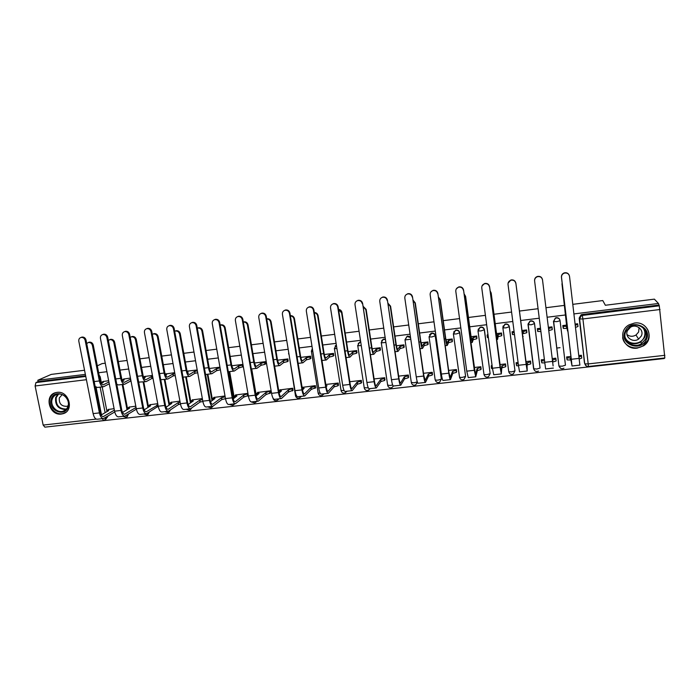 <?xml version="1.0" encoding="UTF-8"?>
<svg xmlns="http://www.w3.org/2000/svg" width="700" height="700" viewBox="0 0 700 700"><rect width="100%" height="100%" fill="white"/><g stroke="black" fill="none" stroke-linecap="round" stroke-linejoin="round"><path stroke-width="1.05" d="M121.957 379.654L120.628 373.441M360.692 341.845L358.225 343.438M385.385 339.106L383.425 339.098L381.579 340.891M410.454 336.954L407.811 336.026L406.98 336.464L410.55 337.592M435.164 379.829L429.039 336.787L431.707 333.349C433.624 333.296 434.805 334.197 435.251 336.026L441.341 379.137L435.409 335.738C434.963 333.909 433.781 333.016 431.874 333.06L429.52 334.688M453.381 333.9L459.532 377.335L453.373 333.812L455.376 330.514L456.085 330.339C458.019 330.295 459.209 331.188 459.655 333.043L465.605 376.408L459.769 332.754C459.323 330.908 458.141 330.006 456.207 330.059L453.679 331.993M477.986 330.864L484.006 374.57L477.977 330.794L479.972 327.486L480.734 327.303C482.685 327.25 483.884 328.151 484.33 330.015L490.149 373.642L484.409 329.735C483.963 327.871 482.764 326.97 480.821 327.023L478.135 329.332M502.871 327.784L508.769 371.779L502.863 327.74L504.849 324.433L505.662 324.223C507.64 324.17 508.847 325.08 509.285 326.953L514.972 370.851L509.32 326.672C508.883 324.809 507.675 323.899 505.706 323.951L502.898 326.716M540.067 368.034L536.865 369.031L533.61 368.76L528.036 324.678L530.005 321.344L530.889 321.116C532.884 321.064 534.1 321.974 534.529 323.864L540.067 368.034L534.52 323.584C534.091 321.703 532.875 320.793 530.88 320.845L530.005 321.072L528.01 324.118M560 320.364C559.528 318.526 558.311 317.642 556.343 317.704L555.398 317.966L553.49 321.536L555.441 318.229L556.395 317.966C558.416 317.914 559.641 318.832 560.07 320.731L565.46 365.172L562.293 366.179L559.116 366.091C559.983 368.541 561.584 369.25 563.92 368.209M637.245 348.136L643.528 345.826C654.841 338.975 647.692 320.845 634.489 323.05L629.204 324.783C616.858 331.074 623.534 350.341 637.245 348.136M645.146 331.826L645.295 330.645M61.381 414.05L62.947 413.726C74.638 410.918 68.959 390.373 56.989 392.385L55.694 392.63C43.776 395.255 49.333 416.001 61.381 414.05M47.39 426.869L664.265 358.531L664.212 358.033M99.094 374.999L100.214 376.854L101.491 383.39M102.174 386.89L106.995 411.591M107.87 416.054L106.05 417.428L104.422 420.402L103.766 420.578L102.235 418.661M84.543 370.248L51.249 374.404L37.817 380.257L85.356 374.377M572.845 304.334L602.779 300.562L605.36 305.261L654.378 299.145L658.455 303.467L573.991 313.915M565.714 314.939L547.129 317.24M539.254 318.211L521.028 320.469M512.794 321.493L495.224 323.662M486.657 324.721L469.726 326.821M460.819 327.924L444.526 329.936M435.286 331.082L419.615 333.016M410.06 334.197L394.984 336.061M385.114 337.286L370.641 339.08M360.465 340.34L346.561 342.055M336.096 343.35L322.761 345.004M311.999 346.334L299.224 347.918M288.181 349.283L275.949 350.796M264.626 352.196L252.928 353.64M241.343 355.075L230.16 356.457M218.312 357.928L207.646 359.249M195.545 360.745L185.377 362.005M173.023 363.527L163.345 364.726M150.745 366.284L141.549 367.421M128.713 369.014L119.989 370.09M106.916 371.709L98.656 372.733M97.3 365.82L102.086 363.606L105.271 363.204M118.352 361.559L127.085 360.456M139.93 358.838L149.135 357.683M161.744 356.099L171.43 354.874M183.803 353.316L193.979 352.039M206.097 350.507L216.773 349.169M228.638 347.672L239.82 346.264M251.422 344.803L263.139 343.332M274.47 341.906L286.711 340.358M297.762 338.966L310.555 337.356M321.326 336L334.679 334.32M345.161 332.999L359.074 331.249M369.259 329.971L383.749 328.142M393.636 326.9L408.721 325.001M418.285 323.794L433.983 321.816M443.231 320.652L459.541 318.596M468.466 317.476L485.406 315.341M493.99 314.265L511.586 312.051M519.82 311.01L538.072 308.709M545.947 307.72L564.567 305.375M103.626 420.595L44.879 427.149L43.155 425.066L35.114 385.98L35.936 382.585L85.767 376.451M37.817 380.257L38.097 381.64L35.936 382.585M584.684 363.589L579.163 318.106L579.407 318.868L581.332 315.56L659.286 305.795L664.843 357.963L588.429 366.494L588.21 363.921L664.886 355.32M659.286 305.795L658.455 303.467M566.93 325.062L562.8 325.561L563.185 327.915M570.981 356.44L566.597 356.947L566.974 359.275M556.036 360.517L555.782 358.181L552.212 358.592M556.106 360.509L555.817 358.181M552.195 329.245L551.994 327.565M552.265 329.236L551.976 326.874L548.371 327.311M540.505 328.265L537.303 328.659L537.81 330.986M544.39 359.485L541.205 359.844L541.704 362.154M530.74 363.396L530.548 361.069L525.866 361.602M526.794 332.316L526.601 329.954L522.305 330.479M514.08 331.476L512.094 331.721L512.164 332.22M512.514 334.04L512.452 333.541M518.079 362.495L516.093 362.714L516.171 363.283M516.512 365.015L516.434 364.42M505.741 366.24L505.558 363.921L499.826 364.578M501.699 335.344L501.515 333.007L496.545 333.611M487.979 334.644L487.218 335.099M492.074 365.461L491.321 365.951M481.023 369.049L480.856 366.748L474.093 367.517M476.875 338.345L476.718 336.017L471.082 336.7M456.584 371.831L456.426 369.539L448.656 370.422M452.34 341.311L452.191 338.993L445.918 339.754M432.416 374.579L432.267 372.295L423.517 373.301M428.067 344.251L427.936 341.941L421.033 342.773M408.511 377.3L408.371 375.025L398.659 376.136M404.075 347.148L403.953 344.846L396.445 345.765M384.877 379.995L384.746 377.729L374.098 378.945M380.345 350.017L380.24 347.734L372.129 348.714M361.489 382.646L361.375 380.398L349.808 381.719M356.869 352.852L356.781 350.578L348.084 351.636M338.363 385.28L338.257 383.04L325.797 384.466M333.655 355.661L333.585 353.395L324.31 354.524M315.49 387.887L315.394 385.656L302.348 387.354M310.695 358.435L310.634 356.178L300.808 357.376M292.863 390.46L292.775 388.238L279.86 389.909M287.98 361.183L287.936 358.934L277.559 360.194M270.471 393.006L270.392 390.801L257.626 392.446M265.51 363.904L265.475 361.664L254.564 362.994M247.94 393.365L235.62 394.957M225.015 395.981L213.841 397.442M202.344 398.571L192.299 399.901M174.702 372.689L165.734 373.949M179.918 401.135L170.984 402.334M152.451 375.392L144.567 376.521M157.736 403.672L149.879 404.749M130.436 378.061L123.62 379.059M135.791 406.184L129.001 407.129M122.876 384.405L127.663 409.351M127.111 416.894L128.555 413.989L126.28 417.366L122.885 416.351M143.789 381.894L148.54 407.094M164.92 379.356L169.636 404.836M186.279 376.793L190.96 402.57M207.865 374.203L212.511 400.295M229.679 371.586L234.29 398.029M251.72 368.935L256.314 395.771M558.898 365.715L553.455 321.265M560.044 347.672L556.736 348.058M581.464 355.95L581.385 355.259L578.944 355.539M577.719 324.371L577.649 323.759L575.19 324.056M108.666 380.704L102.891 381.57M242.953 364.402L231.831 365.75M219.949 367.194L209.344 368.48M197.199 369.959L187.093 371.184M114.091 408.66L108.334 409.491M147.998 414.54L149.441 411.933M169.102 412.151L170.511 409.929M190.444 409.736L191.73 408.004M212.004 407.286L213.019 406.21M233.8 404.801L234.719 403.812M255.841 402.29L256.681 401.345M278.119 399.735L278.871 398.86M300.65 397.136L301.297 396.349M323.426 394.502L323.977 393.803M346.465 391.816L346.894 391.23M336.35 344.986L335.134 346.036M369.757 389.069L370.064 388.631M415.826 384.562L417.506 382.463M533.706 368.9L533.916 369.416M558.95 365.977L559.344 366.852M38.097 381.64L85.636 375.777M105.35 419.842L107.922 416.316M658.621 305.086L582.102 314.527L581.07 314.816L579.163 318.106M243.285 366.59L238.735 367.999L234.299 371.026C232.925 371.079 231.822 369.04 230.983 364.928L224.569 328.125C223.921 325.902 222.504 324.905 220.308 325.141L220.176 325.176M577.745 324.494L577.99 326.524L575.584 327.338M562.87 325.553L563.211 326.384L566.685 326.331L567.551 331.012L562.039 283.999M566.939 328.396L563.456 328.44L562.957 326.83M561.96 283.745L566.685 326.331M575.339 325.264L577.745 324.459L577.535 323.776M572.058 365.986L579.88 365.111L569.511 276.308C568.846 273.709 567.14 272.641 564.392 273.114C562.389 273.875 561.426 275.293 561.514 277.366L561.444 277.121C561.356 275.056 562.319 273.639 564.314 272.877C566.676 272.396 568.321 273.219 569.258 275.336M566.668 356.939L567.017 357.901L570.491 357.945L572.04 365.986L561.514 277.366M561.444 277.121L571.27 358.846L571.778 363.842L570.491 357.945M579.11 356.939L581.49 356.055L581.271 355.267M581.499 356.09L581.735 358.102L579.346 358.986M570.736 359.984L567.262 359.94L566.825 357.735M566.729 358.024L567.07 359.765M548.529 328.527L551.994 327.582L552.247 329.63L548.782 330.584M540.916 331.537L537.688 331.389L537.434 329.35L540.654 329.481M537.399 328.65L537.434 329.35M551.898 326.882L551.994 327.582M523.031 331.616L526.531 330.671L526.794 332.71L523.285 333.664M526.811 331.572L526.794 332.71M514.5 334.688L512.4 334.442L512.146 332.456M512.216 331.704L512.321 332.579L514.238 332.658M526.549 329.963L526.531 330.671M646.301 339.658C640.684 352.756 618.669 343.84 625.188 331.152C630.683 317.984 652.942 326.9 646.301 339.658M625.887 331.336C621.233 340.165 633.404 349.536 641.69 343.481L645.426 339.203C649.994 330.662 638.61 321.274 630.236 326.646L625.887 331.336M639.065 327.591L638.619 332.036L636.003 335.02C632.835 336.814 629.825 336.665 626.972 334.565M641.27 336.044L638.584 339.098C632.739 343.297 624.26 336.7 627.524 330.514L630.516 327.25C636.405 323.4 644.49 330.006 641.27 336.044M622.65 337.601C623.788 346.386 635.775 351.006 643.326 345.529L647.876 340.287C650.204 334.381 648.891 329.394 643.939 325.316M68.276 406.761C65.126 417.996 47.303 410.043 51.196 399.175C54.259 387.896 72.24 395.841 68.276 406.761M52.167 399.289C49.866 405.598 56.901 413.306 63.044 411.197C65.459 410.428 67.104 408.8 67.97 406.306C70.28 400.067 63.376 392.35 57.242 394.328C54.74 395.08 53.042 396.734 52.167 399.289M68.11 405.799L66.955 406.297C61.434 406.455 58.879 403.655 59.308 397.898L62.204 394.634M55.414 392.717C52.719 393.794 50.89 395.762 49.936 398.615C47.084 406.455 55.834 416.019 63.455 413.385L65.791 412.309M542.509 279.877C541.852 277.314 540.173 276.255 537.477 276.684C535.474 277.436 534.52 278.845 534.608 280.919L544.74 362.294L552.562 361.401L542.483 279.632L553.122 365.942L552.405 360.001L555.844 358.986L555.739 358.19M534.581 280.516C534.564 278.512 535.526 277.156 537.46 276.447C540.146 276.01 541.826 277.078 542.483 279.632M552.405 360.001L552.562 361.401M555.844 358.986L556.097 361.016L552.659 362.04M541.293 359.835L541.538 360.824L544.565 360.894M544.819 362.924L541.791 362.845L541.345 360.64M553.385 368.078L545.633 368.953L544.74 362.294M515.83 283.404C515.174 280.884 513.529 279.816 510.886 280.227C508.883 280.954 507.929 282.363 508.025 284.436L518.438 365.277L526.164 364.402L515.865 283.15L526.942 368.891L527.012 362.898L530.486 361.874L530.486 361.069M508.077 283.168L510.921 279.974C513.564 279.571 515.209 280.63 515.865 283.15M527.012 362.898L527.205 371.017L526.164 364.402M530.731 362.547L530.749 363.895L527.266 364.919M516.206 362.705L516.346 363.711L518.254 363.86M518.516 365.873L516.6 365.724L516.163 363.562M527.179 371.017L519.54 371.875L518.438 365.277M490.114 290.841L491.19 293.002L496.361 332.299L497.315 337.33L497.823 334.67L498.085 336.7L497.577 339.412L496.291 332.649L491.111 293.274L490.166 291.252M497.823 334.67L501.366 333.725L501.629 335.746L498.085 336.7M501.769 334.906L501.629 335.746M488.39 337.741L487.401 337.47L487.148 335.51M503.685 332.815L503.702 333.541M503.956 335.536L503.948 334.81M503.536 327.976L503.239 325.832M487.314 334.731L487.139 335.449L488.119 335.72M501.48 333.007L501.366 333.725M464.082 293.834L465.596 296.354L470.89 335.405L472.001 340.375L472.903 337.689L473.174 339.71L472.264 342.457L470.767 335.755L465.465 296.625L464.135 294.254M472.903 337.689L476.481 336.744L476.752 338.756L473.174 339.71M476.98 338.004L476.752 338.756M476.709 336.017L476.481 336.744M438.366 296.896L440.3 299.661L445.716 338.467L446.976 343.394L448.254 340.681L448.534 342.685L447.239 345.459C446.757 345.398 446.197 343.184 445.541 338.826L440.116 299.941L438.428 297.316M448.254 340.681L451.876 339.727L452.156 341.723L448.534 342.685M452.471 341.014L452.156 341.723M452.191 339.019L451.876 339.727M489.475 286.895C488.819 284.401 487.2 283.342 484.601 283.719C482.597 284.436 481.653 285.828 481.766 287.91L492.441 368.235L500.071 367.369L489.562 286.632L501.06 371.805L501.909 365.759L505.426 364.735L505.523 363.93M482.046 285.915L484.698 283.465C487.287 283.089 488.906 284.148 489.562 286.632M501.909 365.759L501.323 373.922L500.071 367.369M505.802 365.759L505.689 366.748L502.171 367.771M491.4 365.54L491.251 366.354L492.24 366.704M492.502 368.707L491.514 368.358L491.26 366.433M501.279 373.922L493.754 374.771L492.441 368.235M463.426 290.342C462.779 287.875 461.177 286.816 458.623 287.175C456.636 287.875 455.691 289.266 455.805 291.349L466.751 371.158L474.294 370.3L463.566 290.071L475.492 374.684L477.085 368.585L480.637 367.57L480.839 366.748M456.383 288.794L458.78 286.912C461.326 286.562 462.919 287.613 463.566 290.071M477.085 368.585L477.347 370.58L475.746 376.784L474.294 370.3M481.119 368.681L480.909 369.556L477.347 370.58M475.676 376.793L468.265 377.624L466.751 371.158M437.692 293.746C437.045 291.305 435.47 290.255 432.95 290.588C430.973 291.27 430.036 292.661 430.159 294.744L441.359 374.036L448.814 373.196L437.885 293.475L448.98 372.759L450.214 377.536L452.532 371.385L456.129 370.361L456.426 369.539M431.025 291.786L433.16 290.325C435.662 289.993 437.238 291.043 437.885 293.475M452.532 371.385L452.812 373.371L450.468 379.619C449.995 379.575 449.444 377.44 448.814 373.196M456.698 371.507L456.409 372.348L452.812 373.371M450.371 379.627L443.065 380.45C442.566 380.415 441.998 378.271 441.359 374.036M412.956 299.994L415.293 302.934L420.831 341.495L422.24 346.377L423.894 343.63L424.183 345.625L422.502 348.434C421.908 348.381 421.277 346.185 420.604 341.863L415.056 303.214L413.017 300.405M423.894 343.63L427.551 342.676L427.84 344.662L424.183 345.625M428.225 343.971L427.84 344.662M427.945 341.994L427.551 342.676M412.256 297.106C411.609 294.7 410.051 293.65 407.584 293.965C405.606 294.639 404.688 296.012 404.819 298.095L416.255 376.889L423.623 376.058L412.501 296.835L423.85 375.62L425.224 380.345L428.269 374.15L431.9 373.126L432.267 372.33M405.939 294.866L407.838 293.694C410.305 293.379 411.863 294.429 412.501 296.835M428.269 374.15L428.549 376.119L425.477 382.419C424.9 382.392 424.279 380.266 423.623 376.058M432.547 374.29L432.18 375.095L428.549 376.119M425.364 382.436L418.162 383.241C417.55 383.215 416.92 381.098 416.255 376.889M387.861 303.109L390.574 306.162L396.226 344.488C396.743 347.681 397.259 349.3 397.775 349.326L399.805 346.544L400.094 348.53L398.037 351.365C397.346 351.33 396.655 349.16 395.955 344.855L390.285 306.46L387.914 303.511M399.805 346.544L403.498 345.59L403.786 347.567L400.094 348.53M404.259 346.885L403.786 347.567M403.97 344.916L403.498 345.59M387.118 300.431C386.479 298.043 384.939 297.001 382.498 297.299C380.537 297.964 379.627 299.329 379.767 301.411L391.449 379.715L398.729 378.884L387.415 300.151L399 378.438C399.507 381.553 400.006 383.11 400.523 383.127L404.267 376.88L407.934 375.865L408.38 375.078M381.106 297.981L382.804 297.027C385.236 296.73 386.776 297.771 387.415 300.151M404.267 376.88L404.556 378.849L400.776 385.192C400.085 385.175 399.411 383.075 398.729 378.884M408.669 377.029L408.214 377.816L404.556 378.849M400.636 385.21L393.54 386.006C392.831 385.989 392.131 383.889 391.449 379.715M363.046 306.241L366.135 309.365L371.91 347.454C372.435 350.621 373.004 352.223 373.599 352.24L375.979 349.431L376.276 351.4L373.861 354.27C373.056 354.244 372.304 352.1 371.586 347.821L365.803 309.662L363.108 306.618M375.979 349.431L379.706 348.477L380.004 350.438L376.276 351.4M380.546 349.764L380.004 350.438M380.249 347.812L379.706 348.477M362.276 303.721C361.629 301.359 360.106 300.317 357.709 300.598C355.757 301.245 354.856 302.61 355.005 304.684L366.922 382.498L374.124 381.684L362.626 303.433L374.447 381.238C374.964 384.326 375.515 385.875 376.101 385.875L380.529 379.592L384.23 378.569L384.755 377.79M356.527 301.123L358.067 300.317C360.465 300.037 361.979 301.07 362.626 303.433M380.529 379.592L380.826 381.544L376.346 387.931C375.567 387.922 374.824 385.84 374.124 381.684M385.044 379.733L384.519 380.511L380.826 381.544M376.189 387.949L369.197 388.736C368.384 388.727 367.623 386.654 366.922 382.498M338.537 309.382C340.401 309.619 341.547 310.669 341.976 312.524L347.856 350.376C348.408 353.535 349.011 355.11 349.685 355.127L352.415 352.293L352.721 354.244L349.947 357.14C349.046 357.131 348.224 355.005 347.489 350.752L341.591 312.821L338.59 309.733M352.415 352.293L356.178 351.33L356.475 353.281L352.721 354.244M357.096 352.616L356.475 353.281M356.799 350.665L356.178 351.33M337.715 306.967C337.076 304.631 335.571 303.59 333.2 303.861C331.266 304.5 330.374 305.856 330.531 307.921L342.676 385.254L349.799 384.449L337.715 306.967L338.118 306.679L350.166 383.994C350.7 387.065 351.295 388.596 351.951 388.596L357.053 382.261L360.789 381.238L361.384 380.476M332.203 304.264L333.611 303.572C335.974 303.31 337.47 304.342 338.118 306.679M357.053 382.261L357.35 384.204L352.205 390.635C351.321 390.644 350.516 388.579 349.799 384.449M361.681 382.401L361.086 383.18L357.35 384.204M352.021 390.661L345.135 391.431C344.216 391.44 343.402 389.384 342.676 385.254M314.309 312.524C316.33 312.602 317.59 313.644 318.089 315.648L324.082 353.273C324.642 356.405 325.299 357.971 326.034 357.971L329.114 355.11L329.42 357.061L326.305 359.984C325.299 359.984 324.424 357.875 323.662 353.649L317.66 315.954C317.249 314.16 316.146 313.119 314.352 312.83M329.114 355.11L332.911 354.148L333.217 356.09L329.42 357.061M333.9 355.425L333.217 356.09M333.594 353.491L332.911 354.148M313.442 310.179C312.795 307.86 311.308 306.828 308.971 307.09C307.055 307.711 306.171 309.059 306.338 311.124L318.701 387.975L325.745 387.179L313.442 310.179L313.889 309.881L326.156 386.724C326.707 389.777 327.346 391.3 328.081 391.283L333.839 384.912L337.601 383.889L338.275 383.127M308.131 307.405L309.426 306.793C311.754 306.539 313.241 307.571 313.889 309.881M333.839 384.912L334.136 386.838L328.326 393.312C327.346 393.33 326.48 391.291 325.745 387.179M338.572 385.044L337.908 385.814L334.136 386.838M326.007 385.779L327.04 385.683L326.148 386.654M328.134 393.339L321.344 394.1C320.329 394.118 319.445 392.079 318.701 387.975M290.36 315.665C292.521 315.569 293.895 316.592 294.473 318.736L300.562 356.134C301.14 359.249 301.84 360.806 302.654 360.797L306.066 357.901L306.381 359.835L302.916 362.793C301.822 362.801 300.886 360.71 300.108 356.519L293.991 319.051C293.527 317.135 292.329 316.094 290.404 315.928M306.066 357.901L309.89 356.939L310.205 358.873L306.381 359.835M310.957 358.207L310.205 358.873M310.651 356.283L309.89 356.939M289.441 313.355C288.794 311.054 287.324 310.03 285.023 310.275C283.115 310.896 282.249 312.226 282.415 314.283L294.998 390.67L301.963 389.882L289.441 313.355L289.931 313.058L302.426 389.428C302.986 392.455 303.669 393.96 304.474 393.942L310.87 387.529L314.668 386.505L315.402 385.744M284.314 310.52L285.521 309.977C287.822 309.733 289.293 310.756 289.931 313.058M310.87 387.529L311.176 389.445L304.719 395.964C303.642 395.99 302.724 393.96 301.963 389.882M315.717 387.651L311.176 389.445M302.584 387.118L302.12 387.564M302.251 388.377L304.141 388.29L302.505 389.909M304.5 395.99L297.815 396.734C296.704 396.769 295.767 394.748 294.998 390.67M266.691 318.806L266.77 318.789C269.019 318.535 270.471 319.533 271.11 321.799L277.314 358.969C277.909 362.058 278.644 363.598 279.527 363.58L283.264 360.666L283.588 362.591L279.79 365.566C278.6 365.592 277.602 363.519 276.806 359.354L270.594 322.114C270.06 320.066 268.774 319.034 266.726 319.016M283.264 360.666L287.123 359.704L287.438 361.62L283.588 362.591M288.269 360.955L287.438 361.62M287.954 359.039L287.123 359.704M265.711 316.496C265.064 314.213 263.611 313.189 261.336 313.425C259.455 314.037 258.598 315.368 258.764 317.415L271.565 393.339L278.451 392.551L265.711 316.496L266.254 316.19L278.959 392.096C279.527 395.106 280.254 396.602 281.129 396.576L288.155 390.119L292.784 388.334M260.75 313.618L261.887 313.127C264.154 312.891 265.606 313.915 266.254 316.19M288.155 390.119L288.47 392.017L281.374 398.58C280.201 398.624 279.23 396.611 278.451 392.551M293.099 390.233L288.47 392.017M280.114 389.69L279.186 390.863L281.496 390.871L279.134 393.024M281.137 398.606L274.54 399.341C273.341 399.385 272.352 397.381 271.565 393.339M243.294 321.956L243.723 321.825C245.945 321.58 247.371 322.578 248.019 324.817L254.319 361.769C254.922 364.84 255.701 366.363 256.655 366.336L260.715 363.396L261.039 365.312L256.918 368.314C255.64 368.349 254.59 366.301 253.767 362.154L247.45 325.132C246.846 322.971 245.473 321.956 243.32 322.105M260.715 363.396L264.6 362.434L264.924 364.341L261.039 365.312M265.816 363.676L264.924 364.341M265.493 361.769L264.6 362.434M242.252 319.594C241.605 317.336 240.161 316.321 237.921 316.549C236.049 317.144 235.209 318.465 235.384 320.504L248.386 395.973L255.194 395.194L242.252 319.594L242.839 319.287L255.745 394.739C256.34 397.731 257.101 399.21 258.046 399.175L265.676 392.674L270.41 390.898M237.44 316.689L238.516 316.243C240.748 316.015 242.191 317.03 242.839 319.287M265.676 392.674L266 394.572L258.291 401.17C257.023 401.223 255.99 399.227 255.194 395.194M270.725 392.779L266 394.572M257.889 392.227L256.856 393.418L259.096 393.426L256.016 396.016M258.037 401.196L251.527 401.922C250.241 401.984 249.191 399.998 248.386 395.973M220.168 325.106L220.92 324.826C223.116 324.59 224.534 325.588 225.172 327.81L231.569 364.534C232.19 367.588 233.013 369.101 234.036 369.066L238.402 366.1L242.322 365.137L242.646 367.036M238.402 366.1L238.735 367.999M242.996 364.665L242.322 365.137M219.056 322.665C218.409 320.425 216.982 319.41 214.769 319.629C212.914 320.215 212.082 321.527 212.266 323.566L225.47 398.571L232.199 397.81L219.056 322.665L219.678 322.35L232.794 397.346C233.398 400.321 234.203 401.791 235.209 401.739L243.443 395.211L247.993 393.654M214.375 319.743L215.407 319.314C217.612 319.104 219.039 320.11 219.678 322.35M243.443 395.211L243.766 397.092L235.454 403.725C234.098 403.786 233.013 401.817 232.199 397.81M248.316 395.526L243.766 397.092M235.9 394.739L234.763 395.946L236.932 395.955L233.152 398.921M235.182 403.76L228.769 404.477C227.395 404.539 226.293 402.57 225.47 398.571M197.374 328.213L198.371 327.793C200.532 327.565 201.941 328.562 202.58 330.759L209.072 367.273C209.711 370.309 210.569 371.805 211.662 371.761L216.335 368.777L216.668 370.668L211.925 373.713C210.455 373.774 209.3 371.761 208.442 367.666L201.933 331.091C201.294 328.877 199.885 327.889 197.715 328.116L197.295 328.239M216.335 368.777L220.071 367.92M220.404 369.81L216.668 370.668M196.114 325.701C195.475 323.479 194.058 322.464 191.87 322.674C190.032 323.26 189.21 324.564 189.403 326.585L202.808 401.152L209.457 400.391L196.114 325.701L196.787 325.377L210.096 399.928C210.718 402.885 211.558 404.338 212.634 404.285L221.445 397.723L225.164 396.821M191.564 322.761L192.553 322.359C194.731 322.158 196.14 323.164 196.787 325.377M221.445 397.723L221.778 399.595L212.87 406.262C211.435 406.332 210.298 404.373 209.457 400.391M225.487 398.685L221.778 399.595M214.139 397.224L212.905 398.449L215.005 398.449L210.543 401.748M212.581 406.289L206.264 406.998C204.794 407.076 203.639 405.125 202.808 401.152M175.105 331.126L176.067 330.733C178.202 330.514 179.594 331.502 180.241 333.69L186.821 369.985C187.469 373.004 188.37 374.483 189.525 374.43L194.495 371.42L194.836 373.301L189.787 376.373C188.239 376.442 187.023 374.447 186.148 370.379L179.55 334.014C178.903 331.826 177.511 330.838 175.367 331.056L174.676 331.301M194.495 371.42L197.365 370.877M197.697 372.75L194.836 373.301M187.451 372.269L188.107 372.199L187.556 372.523M189.49 376.408L183.041 377.186M173.434 328.703C172.786 326.498 171.386 325.491 169.234 325.692C167.405 326.261 166.591 327.565 166.793 329.578L180.39 403.699L186.97 402.946L173.434 328.703L174.143 328.379L187.644 402.483C188.274 405.422 189.157 406.858 190.295 406.805L199.684 400.199L202.536 399.639M168.998 325.754L169.951 325.369C172.104 325.168 173.504 326.174 174.143 328.379M199.684 400.199L200.016 402.062L190.54 408.765C189.009 408.844 187.819 406.91 186.97 402.946M202.869 401.494L200.016 402.062M192.614 399.683L191.275 400.916L193.314 400.925L188.186 404.512M190.225 408.8L183.995 409.5C182.446 409.579 181.239 407.645 180.39 403.699M153.072 334.014L154 333.637C156.117 333.428 157.491 334.408 158.139 336.578L164.806 372.662C165.471 375.664 166.407 377.134 167.624 377.072L172.891 374.036L173.232 375.909L167.886 379.006C166.25 379.085 164.99 377.108 164.097 373.065L157.412 336.91C156.765 334.74 155.383 333.76 153.265 333.961L152.311 334.355M172.891 374.036L174.886 373.704M175.227 375.576L173.232 375.909M166.119 373.73L165.209 374.255M165.445 374.911L166.565 374.806L165.629 375.34M167.571 379.041L160.746 379.733M150.999 331.669C150.351 329.481 148.969 328.475 146.834 328.668C145.031 329.236 144.226 330.523 144.436 332.535L158.209 406.219L164.727 405.475L150.999 331.669L151.751 331.336L165.436 405.002C166.084 407.925 167.002 409.36 168.201 409.29L178.15 402.649L180.136 402.325M146.668 328.711L147.595 328.352C149.721 328.16 151.104 329.158 151.751 331.336M178.15 402.649L178.491 404.504L168.438 411.241C166.827 411.338 165.594 409.412 164.727 405.475M180.477 404.171L178.491 404.504M171.308 402.124L169.864 403.366L171.841 403.375L166.066 407.207M168.114 411.276L161.971 411.967C160.335 412.064 159.084 410.148 158.209 406.219M131.268 336.875L132.178 336.507C134.26 336.306 135.625 337.286 136.273 339.439L143.036 375.314C143.71 378.297 144.681 379.75 145.959 379.689L151.515 376.626L151.865 378.481L146.221 381.605C144.506 381.692 143.194 379.733 142.284 375.716L135.502 339.78C134.864 337.619 133.49 336.639 131.399 336.84L130.2 337.409M151.515 376.626L152.644 376.469M152.994 378.324L151.865 378.481M144.97 376.294L143.509 377.099M143.657 377.484L145.25 377.387L143.946 378.105M145.889 381.649L138.67 382.121M128.817 334.6C128.17 332.43 126.788 331.433 124.688 331.616C122.894 332.176 122.106 333.463 122.316 335.466L136.281 408.713L142.721 407.977L128.817 334.6L129.605 334.267L143.474 407.505C144.13 410.41 145.084 411.828 146.344 411.749L157.972 404.924M124.582 331.642L125.484 331.293C127.584 331.109 128.957 332.098 129.605 334.267M156.844 405.081L157.185 406.919L146.589 413.691C144.891 413.796 143.605 411.889 142.721 407.977M158.322 406.761L157.185 406.919M150.22 404.53L148.68 405.79L150.596 405.79L144.183 409.85M146.239 413.726L140.184 414.409C138.469 414.514 137.165 412.615 136.281 408.713M109.699 339.701L110.582 339.351C112.648 339.159 114.004 340.13 114.643 342.265L121.494 377.93C122.176 380.896 123.191 382.34 124.53 382.27L130.357 379.19L130.707 381.036L124.793 384.178C122.99 384.283 121.634 382.331 120.706 378.341L113.837 342.606C113.19 340.471 111.834 339.491 109.777 339.684L108.334 340.471M124.04 378.84L122.308 379.986L124.163 379.942L122.491 380.826M124.442 384.221L118.51 384.93L116.804 384.361M106.873 337.505C106.225 335.352 104.86 334.355 102.777 334.539C101.001 335.09 100.231 336.359 100.441 338.354L114.581 411.171L120.951 410.454L106.873 337.505L107.704 337.172L121.747 409.973C122.413 412.86 123.401 414.269 124.722 414.181L136.036 407.453M102.725 334.547L103.618 334.206C105.691 334.031 107.056 335.02 107.704 337.172M135.756 407.488L136.097 409.316L124.959 416.115C123.191 416.229 121.852 414.339 120.951 410.454M129.351 406.919L127.715 408.188L129.579 408.188L122.544 412.449M124.6 416.159L118.633 416.824C116.83 416.938 115.482 415.056 114.581 411.171M109.27 383.828L103.582 386.724C101.701 386.838 100.293 384.912 99.356 380.94L92.409 345.415C91.761 343.289 90.414 342.317 88.375 342.501L86.721 343.543M88.349 342.51L89.224 342.169C91.263 341.976 92.601 342.947 93.249 345.065L100.179 380.529C100.879 383.477 101.92 384.904 103.32 384.825L108.911 381.99M103.329 381.351L101.491 382.515L103.294 382.471L101.264 383.504M103.215 386.767L97.37 387.467L95.156 386.479M85.164 340.375C84.516 338.24 83.16 337.251 81.112 337.426C79.354 337.969 78.584 339.229 78.811 341.215L93.118 413.613L99.418 412.895L85.164 340.375L86.03 340.034L100.249 412.422C100.931 415.293 101.955 416.684 103.329 416.596L114.38 410.156M81.112 337.418L81.987 337.085C84.035 336.919 85.382 337.899 86.03 340.034M108.701 409.273L106.969 410.559L108.771 410.559L101.132 415.004M114.756 411.967L103.565 418.512C101.719 418.635 100.336 416.762 99.418 412.895M103.189 418.556L97.3 419.221C95.428 419.344 94.036 417.471 93.118 413.613M357.726 345.476L359.642 342.283L360.745 342.142M381.273 342.562L383.18 339.386L385.446 339.517M435.409 335.738L431.839 336.945L429.188 336.98L431.209 333.217M459.769 332.754L456.278 333.953L453.53 333.988L455.499 330.225M484.409 329.735L480.996 330.925L478.144 330.96L480.06 327.206M509.32 326.672L506.004 327.863L503.046 327.898L504.892 324.161M534.52 323.584L531.291 324.765L528.036 324.66M100.214 376.854L99.522 377.186M100.126 387.144L105.123 412.676M105.998 417.165L104.668 417.953M101.474 414.803L96.066 387.249M86.415 379.706L35.114 385.98M43.155 425.066L96.233 419.108M584.43 362.688L579.609 318.999L584.71 363.659L586.442 366.082M660.056 309.514L582.916 318.955L588.21 363.921L584.903 363.825C585.384 365.662 586.556 366.555 588.42 366.494M122.176 384.493L127.024 409.736M143.124 381.981L147.936 407.479M164.29 379.435L169.067 405.213M185.675 376.871L190.418 402.946M207.296 374.273L212.004 400.671M229.136 371.648L233.818 398.405M295.479 395.727L296.66 395.973M288.601 353.999L288.715 352.537M318.124 392.971L320.303 393.356M311.395 351.19L312.349 348.512M341.04 390.364L344.181 390.652M334.434 348.346L336.376 345.144L334.469 348.618L336.91 348.565M364.21 387.739L368.305 387.87M387.634 385.07L390.162 385.516L392.683 384.991M411.32 382.366L413.928 382.839L417.305 381.885M405.072 339.605L406.98 336.464L405.116 339.938L410.786 339.203M558.871 365.558L553.49 321.536L556.867 321.632L560.07 320.731M560.534 368.252L558.924 365.908L553.683 321.668L555.398 317.966M514.972 370.851L513.345 373.931C511.105 374.841 509.574 374.124 508.769 371.779L511.718 371.858L514.972 370.851M490.149 373.642L488.495 376.731C486.299 377.589 484.802 376.871 484.006 374.57L486.859 374.649L490.149 373.642M465.605 376.408L463.925 379.496C461.764 380.31 460.302 379.592 459.532 377.335L462.271 377.414L465.605 376.408M441.341 379.137L439.644 382.235C437.517 383.005 436.074 382.287 435.321 380.074L437.964 380.144L441.341 379.137M417.366 382.086L415.634 384.93C413.534 385.674 412.116 384.947 411.373 382.777L404.976 339.745M393.435 386.024L391.886 387.599C389.821 388.308 388.421 387.59 387.695 385.446L381.308 342.86L385.884 342.449M369.967 388.649L368.41 390.233C366.363 390.915 364.989 390.197 364.271 388.089L357.761 345.756L361.261 345.555M346.762 391.248L345.188 392.84C343.166 393.496 341.801 392.787 341.092 390.705L334.381 348.399M323.803 393.82L322.227 395.421C320.224 396.051 318.876 395.342 318.176 393.295L311.43 351.453L312.83 351.496M301.088 396.366L299.504 397.967C297.526 398.58 296.188 397.871 295.496 395.85L289.012 354.314M278.618 398.886L277.034 400.488C275.074 401.074 273.744 400.374 273.061 398.379L273.192 398.431M256.392 401.38L254.809 402.973L251.309 401.957M234.395 403.848L232.811 405.44L229.338 404.416M212.634 406.289L211.059 407.873L207.602 406.849M191.188 408.389L189.525 410.287L186.086 409.264M169.934 410.314L168.227 412.668L164.798 411.652M148.838 412.326L147.14 415.03L143.736 414.015M381.185 342.659L383.425 339.098M357.656 345.546L359.922 341.994M311.36 351.216L312.366 348.582M288.592 354.007L288.741 352.678M582.102 314.527L582.916 318.955L579.609 318.999L581.332 315.56L581.07 314.816M563.019 326.244L563.264 328.3M566.44 326.358L566.685 328.422M570.491 360.01L570.246 357.971M571.366 359.266L579.276 358.365M548.774 328.501L549.028 330.558M523.276 331.59L523.53 333.629M644.079 328.834C645.671 331.721 645.794 334.696 644.446 337.741L640.745 341.985C634.891 345.065 629.913 344.19 625.809 339.36M625.205 337.566C628.119 345.179 640.824 345.152 644.035 337.479C645.558 333.874 645.111 330.54 642.696 327.486M65.966 409.526C58.415 409.369 54.985 405.387 55.667 397.582L57.846 394.188M58.546 394.1L56.254 397.53C55.633 405.23 59.036 409.054 66.447 409.019M552.904 362.005L552.65 359.975M527.511 364.892L527.258 362.871M530.749 363.895L530.486 361.874M498.059 334.644L498.33 336.674M496.291 332.649L495.626 332.736M473.139 337.662L473.41 339.684M470.767 335.755L469.787 335.877M448.49 340.646L448.77 342.65M445.541 338.826L444.255 338.984M502.407 367.736L502.145 365.733M505.689 366.748L505.426 364.735M477.593 370.554L477.321 368.559M480.909 369.556L480.637 367.57M453.049 373.345L452.769 371.359M456.409 372.348L456.129 370.361M424.13 343.604L424.41 345.59M431.786 333.209L430.973 333.314M420.604 341.863L419.011 342.055M428.776 376.092L428.496 374.124M432.18 375.095L431.9 373.126M400.033 346.517L400.321 348.504M395.955 344.855L394.065 345.091M404.784 378.822L404.495 376.863M408.214 377.816L407.934 375.865M376.206 349.405L376.504 351.374M371.586 347.821L369.408 348.084M381.054 381.517L380.756 379.566M384.519 380.511L384.23 378.569M352.642 352.257L352.94 354.217M347.489 350.752L345.03 351.05M357.578 384.178L357.28 382.235M351.636 388.526L352.118 388.465M361.086 383.18L360.789 381.238M329.332 355.084L329.648 357.026M323.662 353.649L320.933 353.981M334.364 386.811L334.058 384.886M327.723 391.213L328.256 391.151M337.908 385.814L337.601 383.889M294.473 318.736L293.991 319.051M306.285 357.875L306.6 359.809M302.803 360.701L302.33 360.762M300.108 356.519L297.098 356.886M311.395 389.419L311.089 387.502M304.089 393.881L304.675 393.811M314.974 388.412L314.668 386.505M271.11 321.799L270.594 322.114M283.483 360.64L283.806 362.565M279.694 363.493L279.178 363.554M276.806 359.354L273.543 359.748M288.689 392L288.365 390.092M280.709 396.506L281.348 396.436M292.294 390.994L291.979 389.095M248.019 324.817L247.45 325.132M260.934 363.37L261.257 365.286M256.839 366.249L256.279 366.31M253.767 362.154L250.241 362.582M266.21 394.546L265.895 392.656M257.591 399.114L258.283 399.035M269.859 393.54L269.535 391.65M225.172 327.81L224.569 328.125M238.621 366.074L238.945 367.973M234.229 368.97L233.634 369.049M230.983 364.928L227.211 365.382M243.985 397.066L243.661 395.185M234.727 401.686L235.471 401.608M247.66 396.069L247.336 394.188M202.58 330.759L201.933 331.091M216.545 368.751L216.877 370.641M211.864 371.674L211.225 371.744M208.442 367.666L204.426 368.156M221.987 399.569L221.655 397.696M212.117 404.233L212.905 404.145M180.241 333.69L179.55 334.014M194.705 371.394L195.046 373.275M189.744 374.334L189.07 374.421M186.148 370.379L181.895 370.895M200.226 402.036L199.894 400.172M189.752 406.752L190.584 406.665M158.139 336.578L157.412 336.91M173.101 374.01L173.442 375.882M167.851 376.976L167.143 377.064M164.097 373.065L159.609 373.608M178.692 404.477L178.351 402.631M167.633 409.246L168.508 409.15M136.273 339.439L135.502 339.78M151.716 376.6L152.066 378.464M146.204 379.584L145.451 379.68M142.284 375.716L137.567 376.294M157.386 406.901L157.045 405.055M145.749 411.714L146.668 411.609M114.643 342.265L113.837 342.606M130.559 379.164L130.918 381.01M124.784 382.174L123.996 382.261M120.706 378.341L115.763 378.945M136.308 409.29L135.957 407.461M124.093 414.146L125.064 414.041M93.249 345.065L92.409 345.415M103.582 384.729L102.769 384.825M99.356 380.94L94.194 381.57M102.681 416.561L103.688 416.447M530.005 321.072L528.22 324.8L533.803 368.953C534.634 371.35 536.2 372.059 538.484 371.088M563.211 326.384L563.456 328.44M567.262 359.94L567.017 357.901M537.626 329.499L537.88 331.546M512.321 332.579L512.584 334.609M523.163 336.341L522.655 336.402M638.584 339.098L636.003 335.02M643.913 328.632C645.593 331.564 645.759 334.591 644.411 337.706L640.745 341.985L641.69 343.481M66.955 406.297L68.145 405.685M65.581 409.868L63.044 411.197M541.791 362.845L541.538 360.824M516.6 365.724L516.346 363.711M487.314 335.615L487.585 337.636M497.534 339.421L496.528 339.544M472.194 342.466L470.706 342.641M447.151 345.467L445.191 345.704M491.698 368.559L491.426 366.564M431.812 333.174L431.095 333.261M422.389 348.442L419.974 348.731M397.906 351.382L395.054 351.724M373.704 354.287L370.414 354.681M349.773 357.166L346.054 357.613M326.113 360.001L321.974 360.5M308.971 307.09L309.426 306.793M302.706 362.819L298.156 363.361M285.023 310.275L285.521 309.977M279.562 365.592L274.619 366.188M261.336 313.425L261.887 313.127M279.493 392.691L279.186 390.863M256.672 368.34L251.344 368.979M237.921 316.549L238.516 316.243M257.145 395.071L256.856 393.418M220.308 325.141L220.92 324.826M234.036 371.061L228.322 371.744M214.769 319.629L215.407 319.314M235.025 397.451L234.763 395.946M197.715 328.116L198.371 327.793M211.636 373.748L205.555 374.483M191.87 322.674L192.553 322.359M213.15 399.822L212.905 398.449M175.367 331.056L176.067 330.733M169.234 325.692L169.951 325.369M191.502 402.185L191.275 400.916M153.265 333.961L154 333.637M146.834 328.668L147.595 328.352M170.082 404.539L169.864 403.366M131.399 336.84L132.178 336.507M124.688 331.616L125.484 331.293M148.89 406.875L148.68 405.79M109.777 339.684L110.582 339.351M122.308 379.986L122.456 380.756M102.777 334.539L103.618 334.206M127.907 409.194L127.715 408.188M88.375 342.501L89.224 342.169M101.491 382.515L101.649 383.303M81.112 337.426L81.987 337.085M107.152 411.504L106.969 410.559"/></g></svg>
